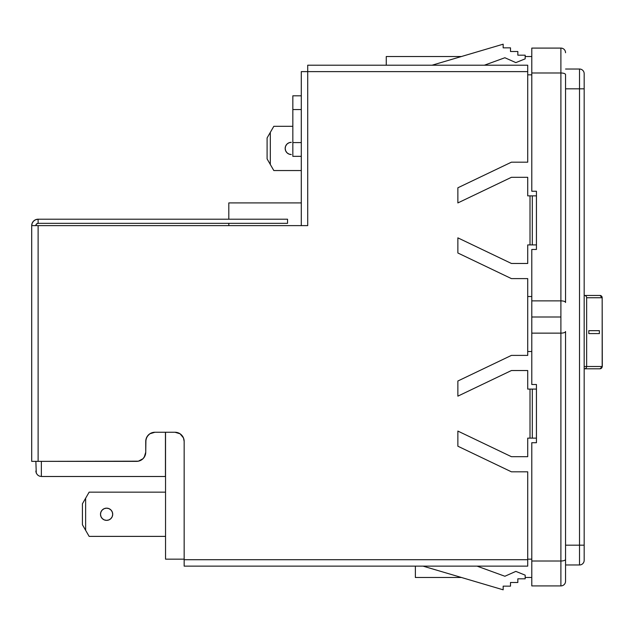 <?xml version="1.0" encoding="UTF-8"?>
<svg xmlns="http://www.w3.org/2000/svg" width="634" height="634" viewBox="0 0 634 634"><rect width="100%" height="100%" fill="white"/><g stroke="black" fill="none" stroke-linecap="round" stroke-linejoin="round"><path stroke-width="0.95" d="M307.712 225.625L307.712 65.207L307.712 71.626L301.293 71.626L301.293 225.625L307.712 225.625L307.712 71.626L527.718 71.626L527.718 162.185L511.416 162.185L457.867 187.791L457.867 202.928L511.416 177.314L527.718 177.314L527.718 195.866L530.008 195.866L530.008 244.914L527.718 244.914L527.718 263.467L511.416 263.467L457.867 237.853L457.867 252.99L511.416 278.603L527.718 278.603L527.718 355.397L511.416 355.397L457.867 381.01L457.867 396.147L511.416 370.533L527.718 370.533L527.718 389.086L530.008 389.086L530.008 438.134L527.718 438.134L527.718 456.686L511.416 456.686L457.867 431.072L457.867 446.209L511.416 471.815L527.718 471.815L527.718 559.719L184.161 559.719L184.161 441.423L183.464 437.912L180.088 433.799L174.992 432.253L154.91 432.253L149.822 433.799L147.286 436.327L145.923 439.631L145.741 452.193L145.043 455.703L143.062 458.675L138.363 461.18L38.119 461.362L38.119 225.625L307.712 225.625L31.7 225.625L38.119 225.625L38.119 461.362L136.579 461.362A9.169 9.169 0 0 0 145.741 452.193L144.203 457.288A9.169 9.169 0 0 1 144.187 457.296M181.475 434.94L180.088 433.799M148.427 434.94L146.446 437.912L145.741 441.423A9.169 9.169 0 0 1 154.91 432.253L174.992 432.253A9.169 9.169 0 0 1 176.767 432.428L174.992 432.253A9.169 9.169 0 0 1 184.161 441.423A9.169 9.169 0 0 0 176.799 432.436M153.135 432.428A9.169 9.169 0 0 1 154.894 432.253L153.127 432.428A9.169 9.169 0 0 0 147.294 436.319M184.161 441.423L184.161 559.719L527.718 559.719L527.718 566.138L527.718 471.815L511.416 471.815L457.867 446.209L457.867 431.072L457.867 446.209L511.416 471.815M511.416 355.397L457.867 381.01L511.416 355.397L527.718 355.397L527.718 278.603L511.416 278.603L457.867 252.99L457.867 237.853L511.416 263.467L527.718 263.467L527.718 244.914L530.008 244.914L530.008 195.866L532.298 195.866L532.298 244.914L530.008 244.914L532.124 244.914M457.867 431.072L511.416 456.686L527.718 456.686L527.718 438.134L530.008 438.134L530.008 389.086L532.298 389.086L532.298 438.134L530.008 438.134L532.124 438.134M532.124 195.866L527.718 195.866L527.718 177.314L511.416 177.314L457.867 202.928L457.867 187.791L511.416 162.185L457.867 187.791L457.867 202.928M511.416 162.185L527.718 162.185L527.718 65.207L307.712 65.207L527.718 65.207L527.718 71.626L301.293 71.626L301.293 225.625M532.124 389.086L527.718 389.086L527.718 370.533L511.416 370.533L457.867 396.147L457.867 381.01L457.867 396.147M31.7 461.362L31.7 225.625L31.7 461.362L38.119 461.362L31.7 461.362M31.7 225.625L32.191 223.168L33.578 221.092L35.663 219.697L38.119 219.206L38.119 223.334L36.495 224.008L35.829 225.625A2.29 2.29 0 0 1 38.119 223.334L38.119 219.206L287.543 219.206L287.543 223.334L38.119 223.334L287.543 223.334L287.543 219.206L38.119 219.206A6.419 6.419 0 0 0 31.7 225.625M457.867 237.853L457.867 252.99L511.416 278.603M536.427 389.086L532.298 389.086L536.427 389.086L536.427 438.134L532.298 438.134L536.427 438.134L536.427 389.086M532.298 438.134L532.298 389.086M536.427 195.866L532.298 195.866L536.427 195.866L536.427 244.914L532.298 244.914L536.427 244.914L536.427 195.866M532.298 244.914L532.298 195.866M184.161 559.719L184.161 566.138L527.718 566.138L184.161 566.138L184.161 559.719M145.741 441.423L145.741 452.193L145.741 441.423A9.169 9.169 0 0 1 145.915 439.647M147.286 436.335A9.169 9.169 0 0 0 145.923 439.624M560.892 300.865L531.791 300.865L531.791 317L560.892 317L560.892 48.089L531.791 48.089L531.791 72.989L531.791 48.089L560.892 48.089A4.66 4.66 0 0 1 565.552 52.749A4.66 4.66 0 0 0 560.892 48.089L560.892 72.989L531.791 72.989L560.892 72.989L560.892 317L531.791 317L531.791 249.455L531.791 300.865L560.892 300.865A4.66 1.64 0 0 1 565.552 302.505L565.552 74.63A4.66 1.64 180 0 0 560.892 72.989A4.66 1.64 -0 0 1 565.552 74.63L565.552 302.505A4.66 1.64 180 0 0 560.892 300.865M291.275 154.53L288.946 154.07L291.275 154.53A6.102 6.102 0 0 1 285.173 148.427A6.102 6.102 0 0 1 291.275 142.325L288.946 142.785L291.275 142.325M100.497 514.269A6.102 6.102 0 0 1 106.607 508.159A6.102 6.102 0 0 1 112.709 514.269L112.242 511.931L110.918 509.95L108.937 508.626L110.918 509.95L108.937 508.626L110.918 509.95L108.937 508.626L106.607 508.159L104.269 508.626L102.288 509.95L100.965 511.931L100.497 514.269L100.965 516.607L102.288 518.58L100.965 516.607L102.288 518.58L100.965 516.607L102.288 518.58L104.269 519.904L102.288 518.58L104.269 519.904L102.288 518.58L104.269 519.904L106.607 520.371L108.937 519.904L110.918 518.58L112.242 516.607L112.709 514.269A6.102 6.102 0 0 1 106.607 520.371A6.102 6.102 0 0 1 100.497 514.269M531.791 191.246L531.791 72.989L531.791 191.246L536.443 191.246L536.443 249.455L531.791 249.455L536.443 249.455L536.443 191.246L531.791 191.246M531.791 585.911L531.791 442.714L531.791 585.911L560.892 585.911L560.892 561.011L531.791 561.011L560.892 561.011L560.892 333.135L531.791 333.135L531.791 317L531.791 384.505L531.791 333.135L560.892 333.135L560.892 317L560.892 585.911A4.66 4.66 0 0 0 565.552 581.251L565.552 331.495A4.66 1.64 180 0 1 560.892 333.135A4.66 1.64 0 0 0 565.552 331.495L565.552 559.37A4.66 1.64 180 0 1 560.892 561.011A4.66 1.64 0 0 0 565.552 559.37L565.552 581.251A4.66 4.66 0 0 1 560.892 585.911L531.791 585.911M165.537 559.148L165.537 432.253L165.537 559.148L184.161 559.148L165.537 559.148M386.264 56.513L386.264 65.207L386.264 56.513L461.449 56.513L386.264 56.513M531.791 559.148L527.718 559.148L531.791 559.148M527.718 351.521L531.791 351.521L527.718 351.521M108.937 519.904L110.918 518.58M104.269 508.626L102.288 509.95L104.269 508.626L102.288 509.95L100.965 511.931M89.14 492.15L165.537 492.15L89.14 492.15L85.63 498.229L89.14 492.15M165.537 536.388L89.14 536.388L85.63 530.301L85.63 498.229L82.42 503.792L85.63 498.229L85.63 530.301L82.42 524.746L82.42 503.792L82.42 524.746L89.14 536.388L165.537 536.388M531.791 74.852L527.718 74.852L531.791 74.852M579.524 545.177L565.552 545.177L579.524 545.177L579.524 88.823L565.552 88.823L579.524 88.823L579.524 69.027L565.552 69.027L579.524 69.027A4.66 4.66 0 0 1 584.176 73.687L584.176 560.313A4.66 4.66 0 0 1 579.524 564.973L579.524 545.177L584.176 545.177L584.176 73.687A4.66 4.66 0 0 0 579.524 69.027L579.524 88.823L584.176 88.823L579.524 88.823L579.524 564.973L565.552 564.973L579.524 564.973A4.66 4.66 0 0 0 584.176 560.313L584.176 545.177L579.524 545.177M531.791 296.522L527.718 296.522L531.791 296.522M423.068 566.138L503.166 589.818L503.166 586.157L510.505 586.157L510.505 582.487L517.835 582.487L517.835 578.818L525.174 578.818L525.174 575.157L515.838 571.385L504.886 576.258L477.069 566.138L504.886 576.258L515.838 571.385L525.174 575.157L525.174 578.818L517.835 578.818L517.835 582.487L510.505 582.487L510.505 586.157L503.166 586.157L503.166 589.818L423.068 566.138M504.886 57.742L484.376 65.207L504.886 57.742L515.838 62.615L504.886 57.742M525.174 58.843L515.838 62.615L525.174 58.843L525.174 55.182L525.174 58.843M517.835 55.182L525.174 55.182L517.835 55.182L517.835 51.512L517.835 55.182M510.505 51.512L517.835 51.512L510.505 51.512L510.505 47.843L510.505 51.512M503.166 47.843L510.505 47.843L503.166 47.843L503.166 44.182L503.166 47.843M432.055 65.207L503.166 44.182L432.055 65.207M531.791 577.487L525.174 577.487L531.791 577.487M461.449 577.487L415.373 577.487L415.373 566.138L415.373 577.487L461.449 577.487M531.791 56.513L525.174 56.513L531.791 56.513M536.443 442.714L531.791 442.714L536.443 442.714L536.443 384.505L536.443 442.714M531.791 384.505L536.443 384.505L531.791 384.505M600.834 295.634L602.173 297.75L600.01 295.46L584.485 295.46A2.29 2.164 -90 0 1 586.648 297.75L602.173 297.75A2.29 2.164 -90 0 0 600.01 295.46L584.485 295.46A2.29 2.164 90 0 1 586.648 297.75L586.648 366.507L584.176 366.507L586.648 366.507L586.648 297.75L602.173 297.75L602.173 366.507L586.648 366.507A2.29 2.164 90 0 1 584.485 368.798L600.01 368.798A2.29 2.164 -90 0 0 602.173 366.507L600.834 368.623M584.176 368.798L584.485 368.798A2.29 2.164 -90 0 0 586.648 366.507L602.173 366.507L602.173 297.75L602.3 366.507L600.01 368.798L584.176 368.798M588.804 330.671L588.804 333.587L599.392 333.587L599.392 330.671L588.804 330.671L599.392 330.671L599.392 333.587L588.804 333.587L599.384 333.587L599.384 330.671L588.804 330.671L588.804 333.587L599.384 333.587L599.384 330.671L588.804 330.671M165.442 432.253L165.442 476.491L41.361 476.491L41.361 461.362L41.361 476.491L39.26 476.079L37.477 474.882L36.281 473.099L35.861 461.362L36.281 473.099L37.477 474.882L39.26 476.079L41.361 476.491L165.442 476.491L165.442 432.253M267.096 137.95L267.096 158.904L267.096 137.95L270.306 132.395L270.306 164.46L267.096 158.904L273.817 170.546L301.293 170.546L273.817 170.546L270.306 164.46L270.306 132.395L267.096 137.95M273.817 126.309L270.306 132.395L273.817 126.309L292.837 126.309L273.817 126.309M286.964 152.746L285.641 150.765L285.173 148.427L285.641 146.089L286.964 144.108L288.946 142.785L286.964 144.108L285.641 146.089L285.173 148.427L285.641 150.765L286.964 152.746L288.946 154.07M228.811 225.625L228.811 223.334L228.811 225.625M228.811 219.206L228.811 202.912L301.293 202.912L228.811 202.912L228.811 219.206M292.837 156.344L292.837 95.805L292.837 109.555L301.293 109.555L292.837 109.555L292.837 156.344L301.293 156.344L292.837 156.344M301.293 142.595L292.837 142.595L301.293 142.595M301.293 95.805L292.837 95.805L301.293 95.805M35.972 472.068L35.861 470.991L36.281 473.099L37.477 474.882L36.281 473.099M41.361 476.491L39.26 476.079L37.477 474.882"/></g></svg>
